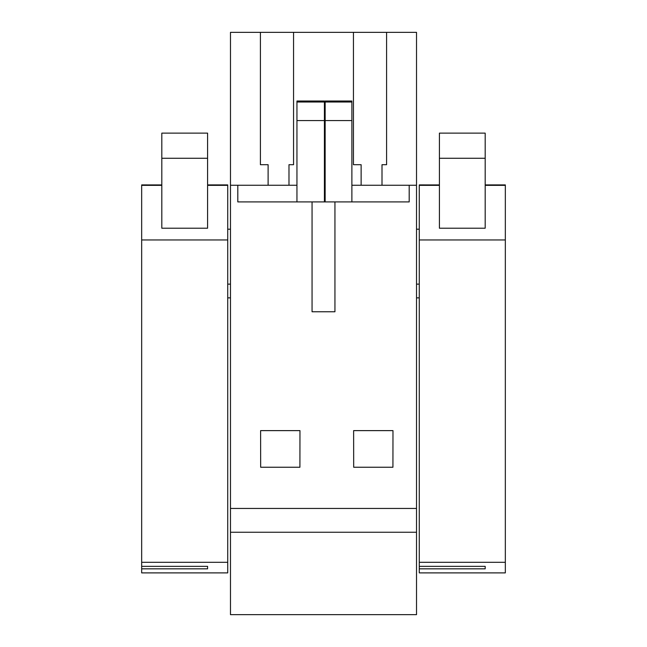 <?xml version="1.0" encoding="UTF-8"?>
<svg xmlns="http://www.w3.org/2000/svg" width="647" height="647" viewBox="0 0 647 647"><rect width="100%" height="100%" fill="white"/><g stroke="black" fill="none" stroke-linecap="round" stroke-linejoin="round"><path stroke-width="0.97" d="M230.478 532.246L416.522 532.246L416.522 614.65L230.478 614.65L230.478 32.35L260.418 32.35L260.418 164.702L268.109 164.702L268.109 185.252M416.522 532.246L416.522 32.35L353.44 32.35L353.44 164.702L361.131 164.702L361.131 185.252M230.478 508.445L416.522 508.445M230.478 185.252L237.805 185.252L237.805 201.913L409.195 201.913L409.195 185.252L416.522 185.252M334.944 201.913L334.944 311.757L312.056 311.757L334.944 311.757M312.056 201.913L312.056 311.757M353.683 467.247L353.626 430.619L392.98 430.619L392.931 467.247L353.683 467.247M260.668 467.247L299.909 467.247L299.965 430.619L260.612 430.619L260.668 467.247M237.805 185.252L296.949 185.252M324.414 185.252L325.15 185.252M351.879 185.252L409.195 185.252M260.418 32.35L353.44 32.35M227.728 229.2L230.478 229.2M227.728 284.13L230.478 284.13M227.728 297.863L230.478 297.863M293.56 32.35L293.56 164.702L288.983 164.702L288.983 185.252M268.109 164.702L260.418 164.702M288.983 164.702L293.56 164.702M296.949 102.024L324.414 102.024L324.414 101.021L296.949 101.021L296.949 120.56L324.414 120.56L324.414 201.913M324.414 102.024L324.414 120.56M296.949 120.56L296.949 201.913M386.582 32.35L386.582 164.702L382.005 164.702L382.005 185.252M382.005 164.702L386.582 164.702M361.131 164.702L353.44 164.702M416.522 229.2L419.272 229.2M416.522 284.13L419.272 284.13M416.522 297.863L419.272 297.863M325.15 102.024L351.879 102.024L351.879 101.021L325.15 101.021L325.15 120.56L351.879 120.56L351.879 201.913M351.879 102.024L351.879 120.56M325.15 120.56L325.15 201.913M161.815 158.272L161.815 133.128L207.59 133.128L207.59 158.272L161.815 158.272L161.815 228.213L207.59 228.213L207.59 158.272M227.728 184.913L207.59 184.913L227.728 184.913L227.728 239.964L141.669 239.964L141.669 184.913L161.815 184.921L141.669 184.913M227.728 239.964L227.728 572.886L141.669 572.886L141.669 566.351L207.59 566.351L207.59 568.834L141.669 568.834M227.728 562.3L141.669 562.3L141.669 566.351M207.59 568.834L207.59 566.351M141.669 239.964L141.669 562.3M439.41 158.272L439.41 133.128L485.185 133.128L485.185 158.272L439.41 158.272L439.41 228.213L485.185 228.213L485.185 158.272M505.331 184.913L485.185 184.913L505.331 184.913L505.331 239.964L419.272 239.964L419.272 184.913L439.41 184.921L419.272 184.913M505.331 239.964L505.331 572.886L419.272 572.886L419.272 566.351L485.185 566.351L485.185 568.834L419.272 568.834M505.331 562.3L419.272 562.3L419.272 566.351M485.185 568.834L485.185 566.351M419.272 239.964L419.272 562.3M227.728 185.349L207.59 185.349M161.815 185.349L141.669 185.349M505.331 185.349L485.185 185.349M439.41 185.349L419.272 185.349"/></g></svg>

